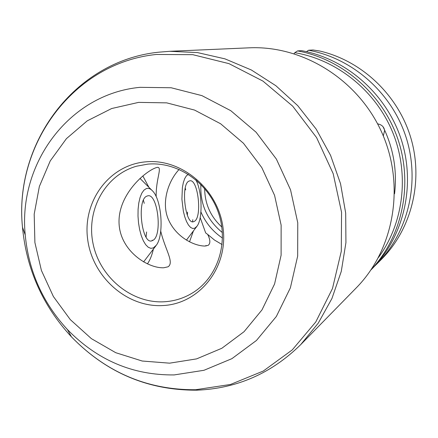 <?xml version="1.0" encoding="UTF-8"?>
<svg xmlns="http://www.w3.org/2000/svg" width="438" height="438" viewBox="0 0 438 438"><rect width="100%" height="100%" fill="white"/><g stroke="black" fill="none" stroke-linecap="round" stroke-linejoin="round"><path stroke-width="0.66" d="M300.747 344.586C271.522 373.373 236.881 388.572 196.832 390.176C148.017 390.422 106.215 372.645 71.432 336.844L67.479 329.595C42.76 302.806 28.678 271.264 25.234 234.971C28.667 271.27 42.749 302.811 67.479 329.595C97.373 360.25 132.938 375.361 174.176 374.923L203.977 370.291L231.899 358.662L256.471 340.452L276.351 316.466L290.378 287.843L297.676 256.049L297.758 222.772L290.542 189.84L276.383 159.087L256.082 132.216L230.788 110.694L201.934 95.632L171.138 87.753L140.05 87.332C69.182 93.924 17.991 163.527 25.234 234.971L22.48 227.191C26.455 269.255 42.771 305.806 71.432 336.844C106.056 372.41 147.442 390.039 195.594 389.732L230.481 384.471L263.276 371.046L292.255 349.907L315.787 321.946L332.486 288.505L341.284 251.275L341.558 212.271L333.187 173.656L316.592 137.614L292.715 106.182L262.942 81.09L228.997 63.647L192.802 54.679L156.339 54.465C73.266 62.924 14.049 144.43 22.48 227.191C13.83 143.741 74.29 60.794 158.852 52.177L169.813 51.301L249.167 47.824C303.096 45.289 358.328 79.76 381.826 132.522C405.418 185.241 394.211 249.375 356.313 287.832L300.747 344.586L318.262 323.135L331.933 298.502L341.273 271.401L345.932 242.636L345.691 213.092L340.534 183.697L330.586 155.397L316.159 129.095L297.72 105.629L275.88 85.728L251.357 69.987L224.946 58.851L197.478 52.582L169.813 51.301L159.01 52.166M187.371 215.326L187.53 212.096M185.668 189.911L185.269 188.05M193.437 230.903L189.512 241.836M179.153 169.413C167.672 181.573 160.773 204.13 169.041 220.889C177.04 237.801 194.686 246.101 205.055 246.046L208.203 245.324C210.558 243.446 210.382 239.805 207.672 234.401L205.679 232.939L200.177 217.571M146.084 237.089L146.593 231.965M144.233 203.347L143.445 200.325M142.837 175.928L148.925 187.327M153.371 249.189C151.926 255.376 149.949 260.265 147.431 263.862M156.18 196.673C155.846 178.852 162.328 167.535 157.658 167.332L156.344 167.601C145.306 171.138 118.528 194.034 119.021 222.225C119.432 250.448 147.611 268.521 163.774 267.766L168.061 266.802C174.576 262.482 165.006 249.403 160.735 231.127M204.65 188.526C204.842 203.834 210.574 216.668 221.842 227.037M145.673 161.852C109.215 164.923 82.623 201.173 87.6 238.83C92.057 276.531 126.67 307.635 162.761 305.56C198.901 304.049 227.891 268.456 223.205 229.233C219.071 189.972 182.055 158.206 145.673 161.852M164.157 301.777C131.619 303.633 99.902 277.451 93.086 243.802C85.936 210.213 105.125 175.063 136.541 166.21L147.809 164.13C177.149 161.392 207.809 182.109 218.31 212.37C228.981 242.575 217.763 277.21 192.983 292.639C184.152 298.136 174.543 301.18 164.157 301.777M222.099 244.563L214.511 240.062L207.672 234.401M377.611 123.844C381.728 124.649 384.066 126.878 384.619 130.529L383.305 135.944M378.492 257.467C403.765 223.013 409.667 174.072 392.727 132.424C375.695 90.814 337.14 59.792 294.807 52.68L294.062 53.666M377.255 263.561L381.662 259.115C411.572 228.964 423.546 181.168 410.91 138.156C398.208 95.172 361.897 60.789 319.839 51.038L313.039 49.976L308.576 50.244C352.678 58.287 391.862 92.9 406.125 137.428C420.349 181.978 408.402 232.189 377.255 263.561L374.567 266.189M371.172 269.633C402.117 236.69 413.248 185.132 398.076 139.684C382.856 94.258 342.636 59.157 297.583 50.912L301.612 50.666C346.677 58.895 386.77 94.34 401.378 139.925C415.941 185.526 403.743 236.892 371.928 268.932L371.03 269.841M306.501 51.668L308.576 50.244M297.583 50.912L294.807 52.68M139.985 178.403L151.707 190.092M152.221 240.128L152.139 240.67M155.923 245.767L143.587 261.908M146.314 188.581C148.427 187.907 150.541 188.723 152.643 191.017C161.808 200.221 164.212 235.091 156.35 245.192L153.377 247.913L150.842 248.335L148.225 247.246L145.668 244.672L143.297 240.73L141.25 235.606L139.629 229.572L138.523 222.937L138.003 216.054L138.09 209.298L138.78 203.029L140.034 197.582L141.77 193.229L143.905 190.18L146.314 188.581M152.501 240.528C141.923 246.72 136.152 198.732 147.201 196.027C157.669 191.379 163.018 236.717 152.501 240.528M192.802 219.701L192.578 221.683M196.711 226.594L186.435 240.117M195.841 179.794C202.208 191.417 202.925 218.765 196.99 226.227L194.806 228.193L192.725 228.483L190.574 227.421L188.455 225.039L186.484 221.447L184.759 216.815L183.374 211.379L181.907 199.23L182.383 187.508L183.336 182.58L184.694 178.627L186.391 175.824L188.335 174.308M194.029 221.475C185.318 226.67 180.242 183.128 189.347 180.993C197.987 177.061 202.734 218.414 194.029 221.475M222.499 238.064C212.802 231.538 205.608 222.838 200.916 211.965M196.739 181.699L196.881 180.675M222.378 232.562C207.119 220.133 199.958 204.092 200.894 184.436M138.6 102.382L166.73 102.864L194.571 110.08L220.626 123.768L243.462 143.27L261.787 167.579L274.582 195.375L281.13 225.132L281.108 255.212L274.577 283.983L261.973 309.912L244.059 331.686L221.869 348.254L196.613 358.881L169.61 363.168L142.208 361.027L115.731 352.694L91.394 338.651L70.299 319.625L53.387 296.531L41.407 270.449L34.898 242.559L34.191 214.138L39.36 186.484L50.244 160.905L66.417 138.654L87.195 120.877L111.646 108.536L138.6 102.382M394.572 193.766C397.271 170.486 393.428 148.143 383.042 126.735M206.26 245.932L205.887 245.477M66.751 328.823L67.6 329.819"/></g></svg>
